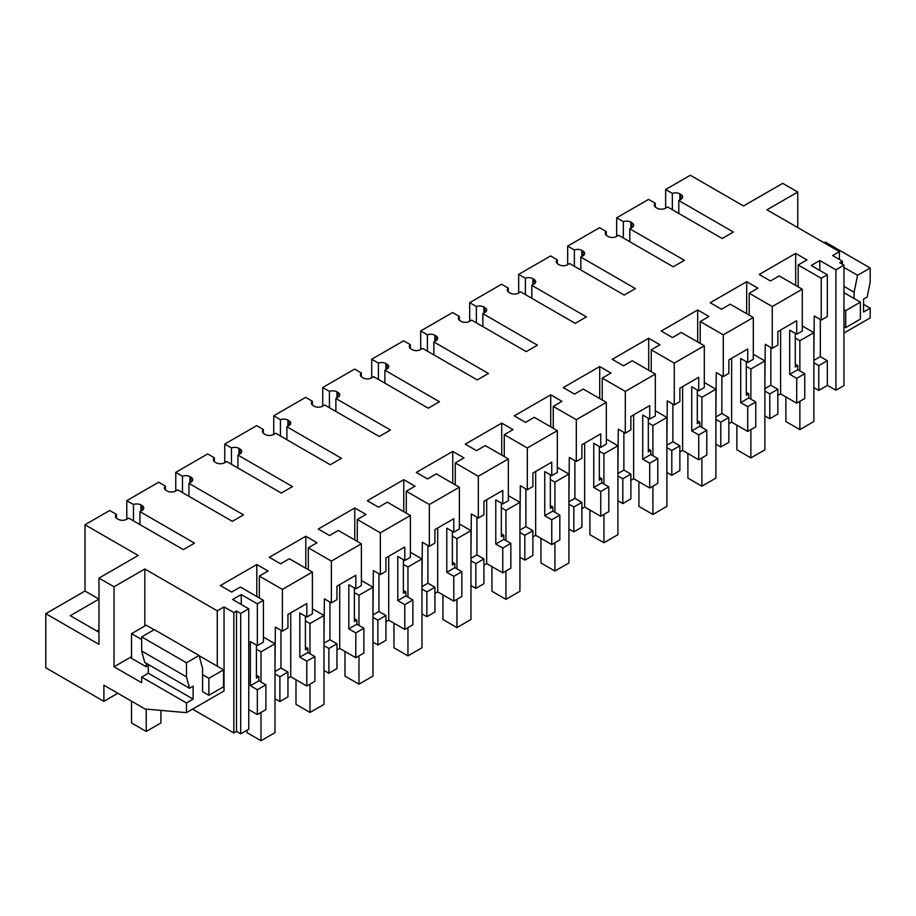 <?xml version="1.0" encoding="UTF-8"?>
<svg xmlns="http://www.w3.org/2000/svg" width="916" height="916" viewBox="0 0 916 916"><rect width="100%" height="100%" fill="white"/><g stroke="black" fill="none" stroke-linecap="round" stroke-linejoin="round"><path stroke-width="1.37" d="M835.907 390.227L843.957 385.579L843.957 265.171L835.907 269.819L835.907 390.227L827.308 385.258M835.907 269.819L819.809 260.522L819.809 270.46M655.272 207.039L655.272 203.26L648.562 199.39L616.651 217.813L623.361 221.683L623.361 238.011M630.826 228.221L630.826 222.119A5.943 3.424 0 0 0 623.361 221.683M630.826 222.119L631.903 222.748L631.903 227.592A5.943 3.424 0 0 0 633.643 225.164A5.943 3.424 0 0 0 631.903 222.748M631.903 227.592L629.807 228.805L684.389 260.316L673.203 266.785L618.609 235.275L616.514 236.477A5.943 3.424 0 0 1 608.11 236.477L607.033 235.859A5.943 3.424 0 0 1 605.293 233.431A5.943 3.424 0 0 1 606.278 231.542L599.579 227.672L567.668 246.095L574.366 249.965L574.366 266.293M581.843 256.503L581.843 250.4A5.943 3.424 0 0 0 574.366 249.965M581.843 250.4L582.92 251.03L582.92 255.873A5.943 3.424 0 0 0 584.66 253.457A5.943 3.424 0 0 0 582.92 251.03M582.92 255.873L580.824 257.087L635.406 288.609L624.208 295.067L569.626 263.556L567.519 264.77A5.943 3.424 0 0 1 559.126 264.77L558.05 264.14A5.943 3.424 0 0 1 556.31 261.713A5.943 3.424 0 0 1 557.294 259.823L550.585 255.953L518.674 274.376L525.383 278.246L525.383 294.574M532.849 284.784L532.849 278.693A5.943 3.424 0 0 0 525.383 278.246M532.849 278.693L533.936 279.311L533.936 284.155A5.943 3.424 0 0 0 535.665 281.739A5.943 3.424 0 0 0 533.936 279.311M533.936 284.155L531.83 285.368L586.423 316.89L575.225 323.348L520.631 291.838L518.536 293.051A5.943 3.424 0 0 1 510.132 293.051L509.056 292.422A5.943 3.424 0 0 1 507.315 290.006A5.943 3.424 0 0 1 508.3 288.116L501.602 284.235L469.69 302.669L476.389 306.539L476.389 322.856M483.866 313.066L483.866 306.975A5.943 3.424 0 0 0 476.389 306.539M483.866 306.975L484.942 307.593L484.942 312.448A5.943 3.424 0 0 0 486.682 310.02A5.943 3.424 0 0 0 484.942 307.593M484.942 312.448L482.846 313.65L537.429 345.172L526.231 351.63L471.648 320.119L469.542 321.333A5.943 3.424 0 0 1 461.149 321.333L460.072 320.703A5.943 3.424 0 0 1 458.332 318.287A5.943 3.424 0 0 1 459.317 316.398L452.607 312.528L420.696 330.951L427.406 334.821L427.406 351.137M434.871 341.347L434.871 335.256A5.943 3.424 0 0 0 427.406 334.821M434.871 335.256L435.959 335.874L435.959 340.729A5.943 3.424 0 0 0 437.699 338.302A5.943 3.424 0 0 0 435.959 335.874M435.959 340.729L433.852 341.943L488.446 373.453L477.247 379.922L422.654 348.401L420.559 349.614A5.943 3.424 0 0 1 412.166 349.614L411.078 348.996A5.943 3.424 0 0 1 409.338 346.569A5.943 3.424 0 0 1 410.322 344.679L403.624 340.809L371.713 359.232L378.411 363.102L378.411 379.43M385.888 369.629L385.888 363.538A5.943 3.424 0 0 0 378.411 363.102M385.888 363.538L386.964 364.156L386.964 369.011A5.943 3.424 0 0 0 388.705 366.583A5.943 3.424 0 0 0 386.964 364.156M386.964 369.011L384.869 370.224L439.451 401.735L428.253 408.204L373.671 376.682L371.575 377.896A5.943 3.424 0 0 1 363.171 377.896L362.095 377.278A5.943 3.424 0 0 1 360.354 374.85A5.943 3.424 0 0 1 361.339 372.961L354.629 369.091L322.718 387.514L329.428 391.384L329.428 407.712M336.905 397.91L336.905 391.819A5.943 3.424 0 0 0 329.428 391.384M336.905 391.819L337.981 392.437L337.981 397.292A5.943 3.424 0 0 0 339.721 394.865A5.943 3.424 0 0 0 337.981 392.437M337.981 397.292L335.874 398.506L390.468 430.016L379.27 436.485L324.688 404.964L322.581 406.177A5.943 3.424 0 0 1 314.188 406.177L313.1 405.559A5.943 3.424 0 0 1 311.371 403.132A5.943 3.424 0 0 1 312.356 401.242L305.646 397.372L273.735 415.795L280.433 419.665L280.433 435.993M287.91 426.192L287.91 420.1A5.943 3.424 0 0 0 280.433 419.665M287.91 420.1L288.987 420.73L288.987 425.574A5.943 3.424 0 0 0 290.727 423.146A5.943 3.424 0 0 0 288.987 420.73M288.987 425.574L286.891 426.787L341.473 458.298L330.287 464.767L275.693 433.257L273.598 434.459A5.943 3.424 0 0 1 265.193 434.459L264.117 433.84A5.943 3.424 0 0 1 262.377 431.413A5.943 3.424 0 0 1 263.361 429.524L256.663 425.654L224.752 444.077L231.45 447.947L231.45 464.275M238.927 454.485L238.927 448.382A5.943 3.424 0 0 0 231.45 447.947M238.927 448.382L240.003 449.012L240.003 453.855A5.943 3.424 0 0 0 241.744 451.428A5.943 3.424 0 0 0 240.003 449.012M240.003 453.855L237.908 455.069L292.49 486.591L281.292 493.048L226.71 461.538L224.603 462.752A5.943 3.424 0 0 1 216.21 462.752L215.134 462.122A5.943 3.424 0 0 1 213.394 459.695A5.943 3.424 0 0 1 214.378 457.805L207.669 453.935L175.757 472.358L182.467 476.228L182.467 492.556M189.933 482.766L189.933 476.663A5.943 3.424 0 0 0 182.467 476.228M189.933 476.663L191.02 477.293L191.02 482.137A5.943 3.424 0 0 0 192.749 479.721A5.943 3.424 0 0 0 191.02 477.293M191.02 482.137L188.914 483.35L243.507 514.872L232.309 521.33L177.715 489.82L175.62 491.033A5.943 3.424 0 0 1 167.216 491.033L166.139 490.404A5.943 3.424 0 0 1 164.399 487.988A5.943 3.424 0 0 1 165.384 486.087L158.686 482.217L126.774 500.651L133.473 504.521L133.473 520.838M140.95 511.048L140.95 504.956A5.943 3.424 0 0 0 133.473 504.521M140.95 504.956L142.026 505.575L142.026 510.418A5.943 3.424 0 0 0 143.766 508.002A5.943 3.424 0 0 0 142.026 505.575M142.026 510.418L139.93 511.632L194.513 543.154L183.315 549.611L128.732 518.101L126.626 519.315A5.943 3.424 0 0 1 118.233 519.315L117.156 518.685A5.943 3.424 0 0 1 115.416 516.269A5.943 3.424 0 0 1 116.401 514.38L109.691 510.51L84.993 524.765L138.179 555.474L98.985 578.099L98.985 644.36L45.8 613.663L45.8 667.798L103.886 701.335L117.832 693.286M819.809 260.522L811.21 265.491L827.308 274.777L821.24 278.281L798.18 264.964L806.927 259.915L795.672 253.411L759.215 274.468L770.471 280.96L779.218 275.911L802.279 289.227L772.257 306.562L749.196 293.246L757.944 288.197L746.677 281.693L710.221 302.749L721.487 309.253L730.235 304.192L753.295 317.509L723.274 334.844L700.202 321.539L708.95 316.478L697.694 309.974L661.237 331.031L672.493 337.535L681.241 332.485L704.312 345.79L674.279 363.125L651.219 349.82L659.967 344.771L648.7 338.267L612.243 359.312L623.51 365.816L632.258 360.767L655.318 374.083L625.296 391.418L602.236 378.102L610.983 373.052L599.717 366.549L563.26 387.594L574.527 394.098L583.274 389.048L606.335 402.364L576.301 419.7L553.241 406.383L561.989 401.334L550.722 394.83L514.265 415.875L525.532 422.379L534.28 417.33L557.34 430.646L527.318 447.981L504.258 434.665L513.006 429.615L501.739 423.112L465.282 444.157L476.549 450.661L485.297 445.611L508.357 458.927L478.324 476.263L455.263 462.946L464.011 457.897L452.756 451.393L416.299 472.438L427.554 478.942L436.302 473.893L459.363 487.209L429.341 504.544L406.28 491.228L415.028 486.178L403.761 479.675L367.305 500.731L378.571 507.235L387.319 502.174L410.379 515.49L380.358 532.826L357.286 519.509L366.034 514.46L354.778 507.956L318.321 529.013L329.577 535.516L338.325 530.467L361.385 543.772L331.363 561.107L308.303 547.802L317.05 542.741L305.784 536.249L269.327 557.294L280.594 563.798L289.341 558.749L312.402 572.065L282.38 589.4L259.32 576.084L268.067 571.034L256.801 564.531L220.344 585.576L231.611 592.08L240.358 587.03L263.419 600.346L257.35 603.839L241.263 594.553L232.653 599.511L248.751 608.808L240.702 613.457L236.5 611.029L233.843 612.564L224.042 606.907L217.264 610.823L144.831 569.008L114.031 586.79L98.985 578.099M843.957 265.171L839.754 262.743L842.422 261.209L832.621 255.553L839.411 251.637L766.978 209.81L797.767 192.039L782.722 183.349L743.529 205.974L690.343 175.265L665.634 189.532L672.344 193.402L672.344 209.73M679.821 199.928L679.821 193.837A5.943 3.424 0 0 0 672.344 193.402M679.821 193.837L680.897 194.467L680.897 199.31A5.943 3.424 0 0 0 682.638 196.883A5.943 3.424 0 0 0 680.897 194.467M680.897 199.31L678.802 200.524L733.384 232.034L722.186 238.504L667.604 206.982L665.497 208.195A5.943 3.424 0 0 1 657.104 208.195L656.028 207.577A5.943 3.424 0 0 1 654.287 205.15A5.943 3.424 0 0 1 655.272 203.26M248.751 608.808L248.751 729.216L240.702 733.865L236.5 731.437L233.843 732.972L192.555 709.133M287.956 672.081L279.895 676.741L279.895 701.542L287.956 696.881L287.956 672.081L280.96 668.039L280.96 630.345M279.895 701.542L274.995 698.713M257.35 714.549L265.892 709.614L265.892 684.813L257.35 689.748L257.35 714.549L248.751 709.579M827.308 360.686L818.767 365.621L818.767 390.422L827.308 385.487L827.308 360.686L820.312 356.656L820.312 319.512M818.767 390.422L813.866 387.594M804.763 373.705L796.702 378.365L796.702 403.166L804.763 398.506L804.763 373.705L797.767 369.663L797.767 365.564L795.283 364.133M796.702 403.166L780.604 393.869L780.604 330.023M777.844 395.46L780.604 393.869M777.844 389.254L769.772 393.903L769.772 418.704L777.844 414.055L777.844 389.254L770.837 385.212L764.871 388.659M769.772 418.704L764.871 415.875M755.78 401.987L747.708 406.647L747.708 431.447L755.78 426.787L755.78 401.987L748.784 397.945L748.784 393.846L746.3 392.414M747.708 431.447L731.621 422.15L728.85 423.753M728.85 417.536L720.789 422.184L720.789 446.985L728.85 442.336L728.85 417.536L721.854 413.494L715.888 416.94M720.789 446.985L715.888 444.157M706.786 430.268L698.725 434.928L698.725 459.729L706.786 455.069L706.786 430.268L699.79 426.226L699.79 422.139L697.305 420.696M698.725 459.729L682.626 450.432L679.867 452.035M679.867 445.817L671.794 450.477L671.794 475.278L679.867 470.618L679.867 445.817L672.871 441.775L666.894 445.222M671.794 475.278L666.894 472.45M657.803 458.55L649.73 463.21L649.73 488.01L657.803 483.35L657.803 458.55L650.807 454.508L650.807 450.42L648.322 448.977M649.73 488.01L633.643 478.713L630.872 480.316M630.872 474.099L622.811 478.759L622.811 503.56L630.872 498.899L630.872 474.099L623.876 470.057L617.911 473.503M622.811 503.56L617.911 500.731M608.808 486.831L600.747 491.491L600.747 516.292L608.808 511.632L608.808 486.831L601.812 482.801L601.812 478.702L599.327 477.27M600.747 516.292L584.648 507.006L581.889 508.598M581.889 502.38L573.817 507.04L573.817 531.841L581.889 527.181L581.889 502.38L574.893 498.338L568.928 501.785M573.817 531.841L568.928 529.013M559.825 515.124L551.764 519.773L551.764 544.573L559.825 539.925L559.825 515.124L552.829 511.082L552.829 506.983L550.344 505.552M551.764 544.573L535.665 535.288L532.894 536.879M532.894 530.662L524.834 535.322L524.834 560.123L532.894 555.462L532.894 530.662L525.899 526.62L519.933 530.066M524.834 560.123L519.933 557.294M510.842 543.406L502.77 548.054L502.77 572.855L510.842 568.206L510.842 543.406L503.834 539.364L503.834 535.265L501.361 533.833M502.77 572.855L486.671 563.569L483.911 565.161M483.911 558.943L475.851 563.603L475.851 588.404L483.911 583.744L483.911 558.943L476.915 554.913L470.95 558.348M475.851 588.404L470.95 585.576M461.847 571.687L453.786 576.347L453.786 601.148L461.847 596.488L461.847 571.687L454.851 567.645L454.851 563.546L452.367 562.115M453.786 601.148L437.688 591.851L434.928 593.442M434.928 587.236L426.856 591.885L426.856 616.686L434.928 612.037L434.928 587.236L427.921 583.194L421.955 586.641M426.856 616.686L421.955 613.857M412.864 599.969L404.792 604.629L404.792 629.429L412.864 624.769L412.864 599.969L405.868 595.927L405.868 591.828L403.384 590.396M404.792 629.429L388.705 620.132L385.934 621.724M385.934 615.518L377.873 620.166L377.873 644.967L385.934 640.318L385.934 615.518L378.938 611.476L372.972 614.922M377.873 644.967L372.972 642.139M363.87 628.25L355.809 632.91L355.809 657.711L363.87 653.051L363.87 628.25L356.874 624.208L356.874 620.109L354.389 618.678M355.809 657.711L339.71 648.413L336.951 650.017M336.951 643.799L328.878 648.459L328.878 673.26L336.951 668.6L336.951 643.799L329.943 639.757L323.978 643.204M328.878 673.26L323.978 670.432M314.886 656.532L306.814 661.192L306.814 685.992L314.886 681.332L314.886 656.532L307.89 652.49L307.89 648.402L305.406 646.959M306.814 685.992L290.727 676.695L287.956 678.298M772.257 306.562L772.257 348.332L777.844 345.114L777.844 331.626L787.268 326.176L796.702 320.737L796.702 334.225L802.279 330.997L802.279 289.227M795.283 333.401L795.283 366.995L797.767 365.564M795.672 253.411L795.672 285.414M798.18 264.964L798.18 286.857M821.24 278.281L821.24 320.05L814.244 316.009L813.866 355.832M821.24 320.05L827.308 316.558L827.308 274.777M842.422 261.209L842.422 264.277M854.101 298.501L854.101 292.227L857.571 275.304L870.2 268.01L870.2 282.128L867.154 297.036L863.548 299.108L863.548 312.035L870.2 308.2L870.2 317.898L843.957 333.046M839.411 251.637L839.411 259.468M797.767 227.592L797.767 192.039M863.548 304.364L870.2 308.2M665.634 189.532L665.634 208.115M84.993 524.765L84.993 591.026L45.8 613.663M678.802 200.524L678.802 213.451M616.651 217.813L616.651 236.397M796.702 378.365L789.707 374.323L797.767 369.663M796.702 334.225L789.707 330.184L789.707 374.323M818.767 365.621L813.866 362.793M813.866 360.366L820.312 356.645M870.2 268.01L825.408 242.156L824.194 242.855M857.571 275.304L843.957 267.449M854.101 292.227L843.957 286.365M257.35 603.839L257.35 645.608L263.419 642.116L263.419 600.346M257.35 645.608L250.354 641.566L250.354 685.706L257.35 689.748M241.263 594.553L241.263 604.48M256.411 645.07L256.411 678.115L258.896 676.684L258.896 680.783L265.892 684.813M250.354 685.706L258.896 680.783M126.774 500.651L126.774 519.235M139.93 511.632L139.93 524.57M116.401 518.158L116.401 514.38M84.993 591.026L98.985 599.11L70.292 615.678L98.985 632.246M131.526 656.692L114.031 666.791L141.682 682.752L141.682 677.096L186.463 702.95L186.463 712.648L145.072 709.007L103.886 685.225L103.886 701.335M114.031 666.791L114.031 586.79M144.831 625.983L144.831 569.008M217.264 610.823L217.264 666.184M202.562 674.668L208.859 678.309L208.859 695.278L202.562 691.637L202.562 668.382L199.104 655.467L186.463 662.76L186.463 676.878L189.52 688.26L144.728 662.405L141.682 651.013L141.682 636.906L154.312 629.613L199.104 655.467M186.463 702.95L193.116 699.114L193.116 686.187L189.52 688.26M224.042 606.907L224.042 690.95L186.463 712.648M233.843 612.564L233.843 732.972M236.5 611.029L236.5 731.437M240.702 613.457L240.702 733.865M256.801 564.531L256.801 596.522M259.32 576.084L259.32 597.976M282.38 589.4L282.38 631.17L275.373 627.128L274.995 666.94M312.402 572.065L312.402 613.835L306.814 617.052L306.814 603.564L287.956 614.453L287.956 627.941L282.38 631.17M256.411 675.252L258.896 676.684M279.895 676.741L274.995 673.913M96.89 631.032L98.985 629.819M154.106 629.727L146.228 625.17L131.526 633.654L131.526 658.306L146.228 666.791L148.323 665.577M141.682 677.096L148.323 673.249L148.323 664.478M193.116 699.114L148.323 673.249M186.463 662.76L141.682 636.906M141.682 651.013L186.463 676.878M274.995 671.485L280.96 668.039M290.727 612.861L290.727 676.695M769.772 393.903L764.871 391.075M770.837 347.519L770.837 385.212M772.257 348.332L765.261 344.29L764.871 384.113M747.708 406.647L740.712 402.605L748.784 397.945M723.274 334.844L723.274 376.613L728.85 373.396L728.85 359.908L747.708 349.019L747.708 362.507L740.712 358.465L740.712 402.605M731.621 358.316L731.621 422.15M746.3 361.694L746.3 395.288L748.784 393.846M749.196 293.246L749.196 315.15M747.708 362.507L753.295 359.278L753.295 317.509M746.677 281.693L746.677 313.696M629.807 228.805L629.807 241.732M606.278 235.32L606.278 231.542M567.668 246.095L567.668 264.69M720.789 422.184L715.888 419.356M721.854 375.8L721.854 413.494M723.274 376.613L716.266 372.583L715.888 412.395M698.725 434.928L691.729 430.886L699.79 426.226M674.279 363.125L674.279 404.906L679.867 401.677L679.867 388.189L698.725 377.3L698.725 390.788L691.729 386.747L691.729 430.886M682.626 386.598L682.626 450.432M697.305 389.976L697.305 423.57L699.79 422.139M700.202 321.539L700.202 343.431M698.725 390.788L704.312 387.571L704.312 345.79M697.694 309.974L697.694 341.977M580.824 257.087L580.824 270.014M557.294 263.613L557.294 259.823M518.674 274.376L518.674 292.971M671.794 450.477L666.894 447.649M672.871 404.082L672.871 441.775M674.279 404.906L667.283 400.865L666.894 440.676M649.73 463.21L642.734 459.168L650.807 454.508M625.296 391.418L625.296 433.188L630.872 429.959L630.872 416.471L649.73 405.582L649.73 419.07L642.734 415.028L642.734 459.168M633.643 414.879L633.643 478.713M648.322 418.257L648.322 451.851L650.807 450.42M651.219 349.82L651.219 371.713M649.73 419.07L655.318 415.853L655.318 374.083M648.7 338.267L648.7 370.259M531.83 285.368L531.83 298.295M508.3 291.895L508.3 288.116M469.69 302.669L469.69 321.253M622.811 478.759L617.911 475.931M623.876 432.363L623.876 470.057M625.296 433.188L618.289 429.146L617.911 468.969M600.747 491.491L593.751 487.449L601.812 482.801M576.301 419.7L576.301 461.469L581.889 458.24L581.889 444.752L600.747 433.863L600.747 447.351L593.751 443.31L593.751 487.449M584.648 443.161L584.648 507.006M599.327 446.539L599.327 480.133L601.812 478.702M602.236 378.102L602.236 399.994M600.747 447.351L606.335 444.134L606.335 402.364M599.717 366.549L599.717 398.54M482.846 313.65L482.846 326.588M459.317 320.176L459.317 316.398M420.696 330.951L420.696 349.534M573.817 507.04L568.928 504.212M574.893 460.645L574.893 498.338M576.301 461.469L569.305 457.428L568.928 497.251M551.764 519.773L544.757 515.731L552.829 511.082M527.318 447.981L527.318 489.751L532.894 486.522L532.894 473.045L551.764 462.156L551.764 475.633L544.757 471.603L544.757 515.731M535.665 471.442L535.665 535.288M550.344 474.82L550.344 508.414L552.829 506.983M553.241 406.383L553.241 428.276M551.764 475.633L557.34 472.416L557.34 430.646M550.722 394.83L550.722 426.822M433.852 341.943L433.852 354.87M410.322 348.458L410.322 344.679M371.713 359.232L371.713 377.816M524.834 535.322L519.933 532.494M525.899 488.938L525.899 526.62M527.318 489.751L520.322 485.709L519.933 525.532M502.77 548.054L495.774 544.024L503.834 539.364M478.324 476.263L478.324 518.032L483.911 514.815L483.911 501.327L502.77 490.438L502.77 503.926L495.774 499.884L495.774 544.024M486.671 499.724L486.671 563.569M501.361 503.102L501.361 536.696L503.834 535.265M504.258 434.665L504.258 456.557M502.77 503.926L508.357 500.697L508.357 458.927M501.739 423.112L501.739 455.103M384.869 370.224L384.869 383.151M361.339 376.739L361.339 372.961M322.718 387.514L322.718 406.097M475.851 563.603L470.95 560.775M476.915 517.219L476.915 554.913M478.324 518.032L471.328 513.99L470.95 553.814M453.786 576.347L446.79 572.305L454.851 567.645M429.341 504.544L429.341 546.314L434.928 543.096L434.928 529.608L453.786 518.719L453.786 532.207L446.79 528.166L446.79 572.305M437.688 528.005L437.688 591.851M452.367 531.383L452.367 564.977L454.851 563.546M455.263 462.946L455.263 484.839M453.786 532.207L459.363 528.979L459.363 487.209M452.756 451.393L452.756 483.396M335.874 398.506L335.874 411.433M312.356 405.021L312.356 401.242M273.735 415.795L273.735 434.379M426.856 591.885L421.955 589.057M427.921 545.501L427.921 583.194M429.341 546.314L422.345 542.272L421.955 582.095M404.792 604.629L397.796 600.587L405.868 595.927M380.358 532.826L380.358 574.595L385.934 571.378L385.934 557.89L404.792 547.001L404.792 560.489L397.796 556.447L397.796 600.587M388.705 556.298L388.705 620.132M403.384 559.676L403.384 593.27L405.868 591.828M406.28 491.228L406.28 513.132M404.792 560.489L410.379 557.26L410.379 515.49M403.761 479.675L403.761 511.678M286.891 426.787L286.891 439.714M263.361 433.302L263.361 429.524M224.752 444.077L224.752 462.66M377.873 620.166L372.972 617.338M378.938 573.782L378.938 611.476M380.358 574.595L373.35 570.553L372.972 610.377M355.809 632.91L348.813 628.868L356.874 624.208M331.363 561.107L331.363 602.877L336.951 599.659L336.951 586.171L355.809 575.282L355.809 588.77L348.813 584.729L348.813 628.868M339.71 584.58L339.71 648.413M354.389 587.957L354.389 621.552L356.874 620.109M357.286 519.509L357.286 541.413M355.809 588.77L361.385 585.542L361.385 543.772M354.778 507.956L354.778 539.959M237.908 455.069L237.908 467.996M214.378 461.595L214.378 457.805M175.757 472.358L175.757 490.953M328.878 648.459L323.978 645.631M329.943 602.064L329.943 639.757M331.363 602.877L324.367 598.846L323.978 638.658M306.814 661.192L299.818 657.15L307.89 652.49M306.814 617.052L299.818 613.01L299.818 657.15M305.406 616.239L305.406 649.833L307.89 648.402M308.303 547.802L308.303 569.695M305.784 536.249L305.784 568.241M188.914 483.35L188.914 496.277M165.384 489.877L165.384 486.087M802.279 325.959L813.866 332.645L813.866 421.532L799.863 429.615L799.863 401.334M785.871 396.914L785.871 421.532L799.863 429.615M813.866 332.645L799.863 340.729L799.863 370.877M795.283 338.084L799.863 340.729M753.295 354.24L764.871 360.927L764.871 449.825L750.88 457.897L750.88 429.615M736.888 425.196L736.888 449.825L750.88 457.897M764.871 360.927L750.88 369.011L750.88 399.158M746.3 366.366L750.88 369.011M704.312 382.522L715.888 389.208L715.888 478.106L701.896 486.178L701.896 457.897M687.893 453.477L687.893 478.106L701.896 486.178M715.888 389.208L701.896 397.292L701.896 427.44M697.305 394.647L701.896 397.292M655.318 410.803L666.894 417.49L666.894 506.388L652.902 514.471L652.902 486.178M638.91 481.759L638.91 506.388L652.902 514.471M666.894 417.49L652.902 425.574L652.902 455.721M648.322 422.929L652.902 425.574M606.335 439.096L617.911 445.783L617.911 534.669L603.919 542.753L603.919 514.46M589.915 510.04L589.915 534.669L603.919 542.753M617.911 445.783L603.919 453.855L603.919 484.003M599.327 451.21L603.919 453.855M557.34 467.378L568.928 474.064L568.928 562.951L554.924 571.034L554.924 542.753M540.932 538.322L540.932 562.951L554.924 571.034M568.928 474.064L554.924 482.137L554.924 512.296M550.344 479.492L554.924 482.137M508.357 495.659L519.933 502.346L519.933 591.232L505.941 599.316L505.941 571.034M491.938 566.603L491.938 591.232L505.941 599.316M519.933 502.346L505.941 510.43L505.941 540.577M501.361 507.785L505.941 510.43M459.363 523.941L470.95 530.627L470.95 619.514L456.947 627.597L456.947 599.316M442.955 594.896L442.955 619.514L456.947 627.597M470.95 530.627L456.947 538.711L456.947 568.859M452.367 536.066L456.947 538.711M410.379 552.222L421.955 558.909L421.955 647.795L407.964 655.879L407.964 627.597M393.96 623.178L393.96 647.795L407.964 655.879M421.955 558.909L407.964 566.993L407.964 597.14M403.384 564.348L407.964 566.993M361.385 580.504L372.972 587.19L372.972 676.088L358.969 684.16L358.969 655.879M344.977 651.459L344.977 676.088L358.969 684.16M372.972 587.19L358.969 595.274L358.969 625.422M354.389 592.629L358.969 595.274M312.402 608.785L323.978 615.472L323.978 704.37L309.986 712.442L309.986 684.16M295.994 679.741L295.994 704.37L309.986 712.442M323.978 615.472L309.986 623.556L309.986 653.703M305.406 620.911L309.986 623.556M263.419 637.078L274.995 643.753L274.995 732.651L261.003 740.735L261.003 712.442M246.999 730.224L246.999 732.651L261.003 740.735M274.995 643.753L261.003 651.837L261.003 681.985M256.411 649.192L261.003 651.837M843.957 326.588L845.708 327.596L860.399 319.111L860.399 302.143L843.957 292.651M843.957 309.619L845.708 310.627L845.708 327.596M860.399 302.143L845.708 310.627M131.526 701.187L131.526 722.953L146.228 731.437L160.918 722.953L160.918 710.404M208.859 695.278L223.561 686.794L223.561 669.825L199.173 655.742M146.228 731.437L146.228 709.11M146.228 666.791L146.228 663.264M131.526 633.654L141.682 639.517M223.561 669.825L208.859 678.309"/></g></svg>
